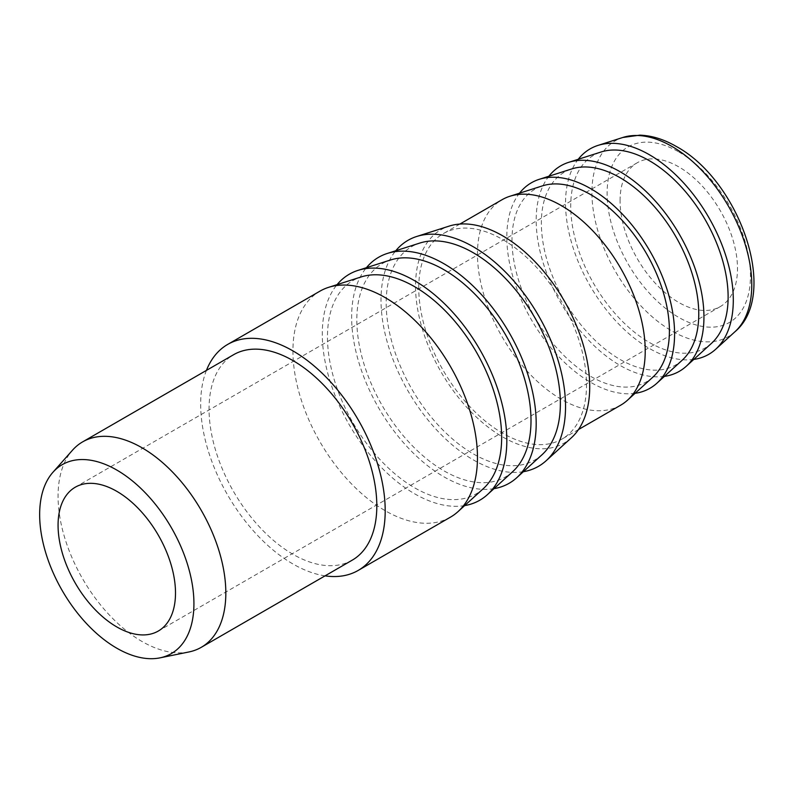 <?xml version="1.0" encoding="UTF-8"?>
<svg xmlns="http://www.w3.org/2000/svg" width="793" height="793" viewBox="0 0 793 793"><rect width="100%" height="100%" fill="white"/><g stroke="black" fill="none" stroke-linecap="round" stroke-linejoin="round"><path stroke-width="0.59" stroke-dasharray="3.96 2.97" d="M571.416 437.756A123.163 71.112 60 0 1 474.392 415.185A123.163 71.112 60 0 1 415.542 286.075A123.163 71.112 60 0 1 449.205 226.094M523.36 471.706A130.488 75.335 60 0 1 429.162 421.42A130.488 75.335 60 0 1 381.007 300.041A130.488 75.335 60 0 1 395.786 250.737M418.754 287.928A118.623 68.485 60 0 1 443.317 233.628A118.623 68.485 60 0 1 534.73 265.407A118.623 68.485 60 0 1 586.513 384.783A118.623 68.485 60 0 1 561.94 439.094A118.623 68.485 60 0 1 470.536 407.315A118.623 68.485 60 0 1 418.754 287.928M620.661 405.193A118.623 68.485 60 0 1 529.248 373.414A118.623 68.485 60 0 1 477.465 254.038A118.623 68.485 60 0 1 502.038 199.727M652.857 377.141A111.307 64.263 60 0 1 565.191 356.751A111.307 64.263 60 0 1 512 240.071A111.307 64.263 60 0 1 542.432 185.869M682.218 360.191A111.307 64.263 60 0 1 594.542 339.8A111.307 64.263 60 0 1 541.361 223.12A111.307 64.263 60 0 1 571.783 168.919M635.064 393.328A118.623 68.485 60 0 1 549.995 346.69A118.623 68.485 60 0 1 506.826 237.087A118.623 68.485 60 0 1 519.514 193.185M711.579 343.25A111.307 64.263 60 0 1 623.903 322.85A111.307 64.263 60 0 1 570.722 206.17A111.307 64.263 60 0 1 601.144 151.969M664.425 376.378A118.623 68.485 60 0 1 579.356 329.739A118.623 68.485 60 0 1 536.187 220.137A118.623 68.485 60 0 1 548.875 176.234M693.776 359.427A118.623 68.485 60 0 1 608.707 312.789A118.623 68.485 60 0 1 565.538 203.186A118.623 68.485 60 0 1 578.236 159.284M620.067 200.768A83.037 47.937 60 0 1 637.265 162.753A83.037 47.937 60 0 1 701.25 184.997A83.037 47.937 60 0 1 737.49 268.559A83.037 47.937 60 0 1 720.302 306.574A83.037 47.937 60 0 1 656.307 284.33A83.037 47.937 60 0 1 620.067 200.768M188.952 651.955A118.623 68.485 60 0 1 102.624 607.438A118.623 68.485 60 0 1 58.067 496.17A118.623 68.485 60 0 1 72.48 450.216M352.241 560.155A118.623 68.485 60 0 1 260.838 528.376A118.623 68.485 60 0 1 209.055 409A118.623 68.485 60 0 1 233.618 354.699M325.061 575.857A130.488 75.335 60 0 1 200.669 404.162A130.488 75.335 60 0 1 206.438 370.39M450.444 517.165A130.488 75.335 60 0 1 349.891 482.203A130.488 75.335 60 0 1 292.934 350.893A130.488 75.335 60 0 1 319.956 291.15M483.343 488.607A123.163 71.112 60 0 1 386.32 466.036A123.163 71.112 60 0 1 327.469 336.926A123.163 71.112 60 0 1 361.132 276.945M512.694 471.657A123.163 71.112 60 0 1 415.681 449.086A123.163 71.112 60 0 1 356.83 319.976A123.163 71.112 60 0 1 390.493 259.995M464.648 505.607A130.488 75.335 60 0 1 370.45 455.321A130.488 75.335 60 0 1 322.295 333.942A130.488 75.335 60 0 1 337.075 284.637M542.055 454.706A123.163 71.112 60 0 1 445.042 432.135A123.163 71.112 60 0 1 386.181 303.025A123.163 71.112 60 0 1 419.854 243.045M494.009 488.657A130.488 75.335 60 0 1 399.801 438.37A130.488 75.335 60 0 1 351.646 316.992A130.488 75.335 60 0 1 366.425 267.687M734.972 331.722A113.032 65.254 60 0 1 671.849 330.959A113.032 65.254 60 0 1 591.925 192.521A113.032 65.254 60 0 1 622.822 137.476M678.778 151.909A101.345 58.513 60 0 1 750.446 276.033A101.345 58.513 60 0 1 678.778 317.418A101.345 58.513 60 0 1 607.111 193.284A101.345 58.513 60 0 1 678.778 151.909M459.89 224.062L443.317 233.628M637.265 162.753L75.266 487.209M720.302 306.574L158.303 631.04M578.513 429.528L561.94 439.094"/><path stroke-width="1.19" d="M395.786 250.737A130.488 75.335 60 0 1 416.672 236.492L449.205 226.094A123.163 71.112 60 0 1 540.925 268.143A123.163 71.112 60 0 1 589.724 386.637A123.163 71.112 60 0 1 571.416 437.756L546.139 460.733A130.488 75.335 60 0 1 523.36 471.706M416.672 236.492A130.488 75.335 60 0 1 513.844 281.039A130.488 75.335 60 0 1 565.538 406.581A130.488 75.335 60 0 1 546.139 460.733M459.89 224.062L502.038 199.727A118.623 68.485 60 0 1 509.899 196.258A118.623 68.485 60 0 1 598.229 236.76A118.623 68.485 60 0 1 645.224 350.893A118.623 68.485 60 0 1 627.59 400.118A118.623 68.485 60 0 1 620.661 405.193L578.513 429.528M509.899 196.258L542.432 185.869A111.307 64.263 60 0 1 625.31 223.864A111.307 64.263 60 0 1 669.411 330.949A111.307 64.263 60 0 1 652.857 377.141L627.59 400.118M519.514 193.185A118.623 68.485 60 0 1 539.25 179.317L571.783 168.919A111.307 64.263 60 0 1 654.661 206.914A111.307 64.263 60 0 1 698.762 313.998A111.307 64.263 60 0 1 682.218 360.191L656.951 383.168A118.623 68.485 60 0 1 635.064 393.328M539.25 179.317A118.623 68.485 60 0 1 627.58 219.81A118.623 68.485 60 0 1 674.585 333.942A118.623 68.485 60 0 1 656.951 383.168M548.875 176.234A118.623 68.485 60 0 1 568.611 162.367L601.144 151.969A111.307 64.263 60 0 1 684.022 189.963A111.307 64.263 60 0 1 728.123 297.048A111.307 64.263 60 0 1 711.579 343.25L686.312 366.217A118.623 68.485 60 0 1 664.425 376.378M568.611 162.367A118.623 68.485 60 0 1 656.941 202.859A118.623 68.485 60 0 1 703.946 316.992A118.623 68.485 60 0 1 686.312 366.217M578.236 159.284A118.623 68.485 60 0 1 597.972 145.416A118.623 68.485 60 0 1 686.302 185.909A118.623 68.485 60 0 1 733.297 300.041A118.623 68.485 60 0 1 715.663 349.277A118.623 68.485 60 0 1 693.776 359.427M58.067 525.224A83.037 47.937 60 0 1 75.266 487.209A83.037 47.937 60 0 1 139.261 509.463A83.037 47.937 60 0 1 175.501 593.025A83.037 47.937 60 0 1 158.303 631.04A83.037 47.937 60 0 1 94.317 608.796A83.037 47.937 60 0 1 58.067 525.224M39.65 514.588A109.087 62.984 60 0 1 52.893 472.331A109.087 62.984 60 0 1 139.39 487.011A109.087 62.984 60 0 1 193.928 603.661A109.087 62.984 60 0 1 160.008 657.853A109.087 62.984 60 0 1 80.618 616.914A109.087 62.984 60 0 1 39.65 514.588M52.893 472.331L72.48 450.216A118.623 68.485 60 0 1 82.641 441.87A118.623 68.485 60 0 1 174.054 473.649A118.623 68.485 60 0 1 225.827 593.025A118.623 68.485 60 0 1 201.263 647.326A118.623 68.485 60 0 1 188.952 651.955L160.008 657.853M82.641 441.87L233.618 354.699A118.623 68.485 60 0 1 325.031 386.478A118.623 68.485 60 0 1 376.814 505.855A118.623 68.485 60 0 1 352.241 560.155L201.263 647.326M206.438 370.39A130.488 75.335 60 0 1 227.69 344.42A130.488 75.335 60 0 1 328.243 379.381A130.488 75.335 60 0 1 385.2 510.702A130.488 75.335 60 0 1 358.178 570.435A130.488 75.335 60 0 1 325.061 575.857M227.69 344.42L319.956 291.15A130.488 75.335 60 0 1 328.599 287.344A130.488 75.335 60 0 1 425.762 331.89A130.488 75.335 60 0 1 477.465 457.432A130.488 75.335 60 0 1 458.067 511.584A130.488 75.335 60 0 1 450.444 517.165L358.178 570.435M328.599 287.344L361.132 276.945A123.163 71.112 60 0 1 452.853 318.994A123.163 71.112 60 0 1 501.652 437.488A123.163 71.112 60 0 1 483.343 488.607L458.067 511.584M337.075 284.637A130.488 75.335 60 0 1 357.96 270.393L390.493 259.995A123.163 71.112 60 0 1 482.203 302.044A123.163 71.112 60 0 1 531.003 420.538A123.163 71.112 60 0 1 512.694 471.657L487.427 494.634A130.488 75.335 60 0 1 464.648 505.607M357.96 270.393A130.488 75.335 60 0 1 455.123 314.94A130.488 75.335 60 0 1 506.826 440.482A130.488 75.335 60 0 1 487.427 494.634M366.425 267.687A130.488 75.335 60 0 1 387.321 253.443L419.854 243.045A123.163 71.112 60 0 1 511.564 285.093A123.163 71.112 60 0 1 560.364 403.587A123.163 71.112 60 0 1 542.055 454.706L516.788 477.683A130.488 75.335 60 0 1 494.009 488.657M387.321 253.443A130.488 75.335 60 0 1 484.483 297.99A130.488 75.335 60 0 1 536.187 423.531A130.488 75.335 60 0 1 516.788 477.683M734.972 331.722C779.915 294.064 739.017 180.348 676.32 146.477C664.068 139.37 651.925 135.593 639.892 135.147L622.822 137.476A113.032 65.254 60 0 1 671.849 146.378A113.032 65.254 60 0 1 751.774 284.806A113.032 65.254 60 0 1 734.972 331.722L715.663 349.277M622.822 137.476L597.972 145.416"/></g></svg>
